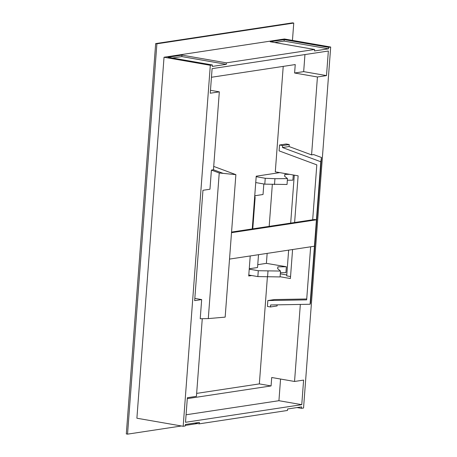 <?xml version="1.0" encoding="UTF-8"?>
<svg xmlns="http://www.w3.org/2000/svg" width="457" height="457" viewBox="0 0 457 457"><rect width="100%" height="100%" fill="white"/><g stroke="black" fill="none" stroke-linecap="round" stroke-linejoin="round"><path stroke-width="0.69" d="M156.894 43.809L155.66 43.598L292.52 22.85L293.754 23.067L156.894 43.809L127.543 434.15L181.458 425.975M155.66 43.598L126.309 433.933L127.543 434.15M185.279 425.398L197.533 423.542M213.716 166.411L235.875 174.643L225.158 317.129L208.289 318.592L200.223 318.74L201.668 299.581L194.659 300.643L202.954 190.295L209.963 189.232L211.402 170.073L213.465 169.758L219.326 91.846L210.254 93.222L212.105 68.641L328.354 51.018L326.504 75.599L317.432 76.976L311.577 154.889L313.639 154.575L321.471 157.488L310.52 303.094L310.08 304.259L270.641 304.962L270.493 306.961L277.085 305.962L277.171 304.848M312.679 219.771L316.81 164.874L279.101 150.867L279.541 145.006L286.139 144.006L289.224 144.543L289.075 146.537L311.577 154.889M211.454 77.267L295.239 64.563L294.605 73.006L317.432 76.976M283.22 66.385L275.291 171.849L298.124 175.819L294.616 222.508M280.095 276.748L290.401 278.542L292.583 249.533M267.385 277.011L259.348 383.897L196.647 393.397M300.335 304.431L294.542 381.469L271.709 377.499L271.075 385.937L259.348 383.897M306.727 298.981L274.44 299.558L267.848 300.563L267.408 306.424L270.493 306.961M321.471 157.488L320.791 161.767L310.08 304.259M279.541 145.006L282.626 145.543L282.477 147.537L289.075 146.537M282.477 147.537L320.791 161.767M310.651 246.797L306.658 299.866L267.848 300.563M183.177 426.278L185.234 425.964L185.348 424.496L199.361 422.371L199.252 423.839L287.47 410.466L287.579 408.998L301.597 406.873L301.483 408.341L303.545 408.032L330.691 47.037L328.629 47.351L328.52 48.819L314.502 50.944L314.61 49.476L226.392 62.849L226.284 64.317L212.271 66.442L212.379 64.974L210.317 65.288L183.177 426.278L136.894 418.224L164.034 57.234L210.317 65.288M202.268 318.7L196.43 396.339L187.359 397.716L185.513 422.297L301.763 404.673L303.608 380.093L294.542 381.469M235.875 174.643L223.199 173.38L213.465 169.758M210.471 90.309L219.326 91.846M194.825 298.392L201.668 299.581M290.549 276.554L286.71 275.891L288.647 250.128M286.779 274.96L280.312 273.834M290.681 223.107L294.285 175.157M271.075 385.937L187.29 398.635M297.027 407.57L301.483 408.341M194.796 423.062L199.252 423.839M212.379 64.974L167.948 57.245L181.966 55.12L226.392 62.849M274.64 42.524L284.088 41.09L284.197 39.622L270.184 41.747L314.61 49.476M284.197 39.622L328.629 47.351M164.034 57.234L284.408 38.988L330.691 47.037M292.451 40.387L293.754 23.067M284.088 41.09L328.52 48.819M181.966 55.12L181.852 56.588L226.284 64.317M181.852 56.588L172.403 58.022M294.605 73.006L303.671 71.629L304.956 54.566M303.671 71.629L326.504 75.599M186.079 414.779L278.93 400.703L280.558 379.036M278.93 400.703L301.763 404.673M211.402 170.073L219.234 172.986L208.289 318.592M219.234 172.986L223.199 173.38M282.626 145.543L289.224 144.543M231.556 232.07L314.576 219.486L316.427 219.806L231.51 232.676M314.445 246.22L229.523 259.09M251.698 275.525L248.717 275.977L250.225 255.954M252.253 228.928L256.217 176.191L279.747 172.626M254.629 197.35L255.137 197.435L254.618 197.515M255.137 197.435L252.772 228.854M255.006 195.722L254.88 197.39M287.356 180.229L292.886 180.178L293.28 174.98M255.737 182.572L264.797 184.148L287.036 184.479L287.476 178.607L284.608 176.231L284.842 174.385L284.7 176.305M256.183 176.699L265.237 178.276L264.797 184.148M248.791 275.017L257.845 276.594L258.291 270.727L280.524 271.058L277.656 268.682L277.89 266.837L286.379 266.757L266.402 263.352L267.151 253.389M249.231 269.15L258.291 270.727M257.759 264.666L266.402 263.352M269.179 226.364L272.332 184.474M265.237 178.276L274.943 178.698L274.503 184.571M274.943 178.698L287.476 178.607M284.842 174.385L289.612 174.34M263.826 183.977L263.032 194.505L254.749 195.762M277.747 268.756L277.89 266.837M280.404 272.675L285.933 272.623L286.379 266.757M257.845 276.594L280.084 276.925L280.524 271.058M267.551 277.016L267.991 271.15M249.259 268.767L257.542 267.511L258.508 254.698"/></g></svg>
